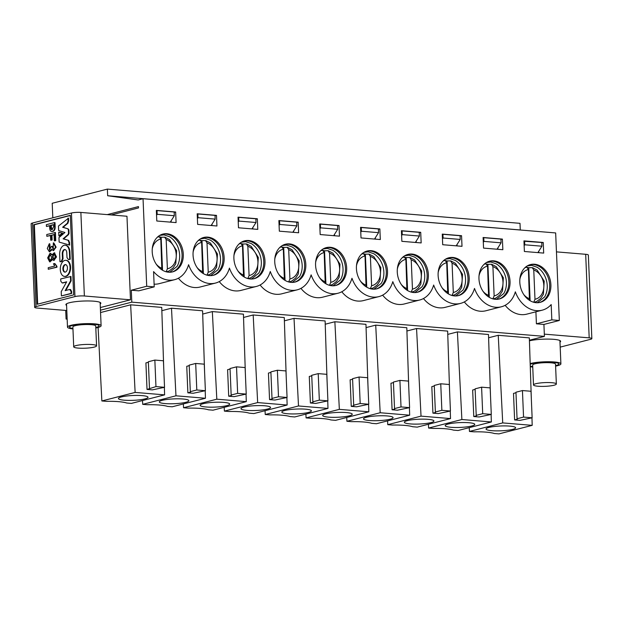 <?xml version="1.0" encoding="UTF-8"?>
<svg xmlns="http://www.w3.org/2000/svg" width="623" height="623" viewBox="0 0 623 623"><rect width="100%" height="100%" fill="white"/><g stroke="black" fill="none" stroke-linecap="round" stroke-linejoin="round"><path stroke-width="0.93" d="M146.709 286.253L154.216 286.876L138.804 290.832L131.297 290.217L146.709 286.253L143.041 198.714L555.661 232.94L559.329 320.479L543.918 324.435L544.416 336.373L529.41 340.228M52.823 217.809L52.207 203.277L107.382 189.104L519.995 223.33L520.275 229.957L521.038 230.066M154.216 286.876L153.577 271.589A27.583 21.587 75.6 0 0 174.611 279.688A27.583 21.587 75.6 0 0 188.59 264.713A27.583 21.587 75.6 0 0 215.457 283.076A27.583 21.587 75.6 0 0 229.435 268.1A27.583 21.587 75.6 0 0 256.302 286.463A27.583 21.587 75.6 0 0 270.281 271.488A27.583 21.587 75.6 0 0 297.148 289.851A27.583 21.587 75.6 0 0 311.126 274.875A27.583 21.587 75.6 0 0 337.985 293.238A27.583 21.587 75.6 0 0 351.972 278.263A27.583 21.587 75.6 0 0 378.831 296.626A27.583 21.587 75.6 0 0 392.809 281.651A27.583 21.587 75.6 0 0 419.676 300.013A27.583 21.587 75.6 0 0 433.655 285.038A27.583 21.587 75.6 0 0 460.522 303.401A27.583 21.587 75.6 0 0 474.5 288.426A27.583 21.587 75.6 0 0 501.359 306.789L485.948 310.752A27.583 21.587 -104.4 0 1 464.314 301.921M460.522 303.401L445.102 307.365A27.583 21.587 -104.4 0 1 423.469 298.534M419.676 300.013L404.257 303.977A27.583 21.587 -104.4 0 1 382.631 295.146M378.831 296.626L363.419 300.59A27.583 21.587 -104.4 0 1 341.786 291.759M337.985 293.238L322.574 297.202A27.583 21.587 -104.4 0 1 300.94 288.371M297.148 289.851L281.728 293.815A27.583 21.587 -104.4 0 1 260.095 284.984M256.302 286.463L240.883 290.427A27.583 21.587 -104.4 0 1 219.249 281.596M215.457 283.076L200.045 287.039A27.583 21.587 -104.4 0 1 178.412 278.208M174.611 279.688L159.2 283.652A27.583 21.587 -104.4 0 1 154.099 284.166M131.297 290.217L131.796 302.147L544.416 336.373M543.918 324.435L536.411 323.812L535.905 311.796M536.411 323.812L551.83 319.856L551.184 304.569A27.583 21.587 -104.4 0 1 542.205 310.176L526.793 314.14A27.583 21.587 -104.4 0 1 505.16 305.309M542.205 310.176A27.583 21.587 -104.4 0 1 515.346 291.813A27.583 21.587 75.6 0 1 501.359 306.789M551.83 319.856L559.329 320.479M156.35 210.395L175.647 211.991L176.091 222.606L156.794 221.001L156.35 210.395M166.948 233.742A19.508 15.271 -104.4 0 1 183.053 251.708A19.508 15.271 -104.4 0 1 172.602 271.869A19.508 15.271 -104.4 0 1 168.56 272.204A19.508 15.271 -104.4 0 1 152.448 254.239A19.508 15.271 -104.4 0 1 162.899 234.077A19.508 15.271 -104.4 0 1 166.948 233.742M197.195 213.782L216.493 215.379L216.936 225.993L197.639 224.389L197.195 213.782M207.786 237.129A19.508 15.271 -104.4 0 1 223.898 255.095A19.508 15.271 -104.4 0 1 213.448 275.257A19.508 15.271 -104.4 0 1 209.398 275.592A19.508 15.271 -104.4 0 1 193.294 257.626A19.508 15.271 -104.4 0 1 203.744 237.464A19.508 15.271 -104.4 0 1 207.786 237.129M238.041 217.17L257.338 218.766L257.782 229.381L238.484 227.777L238.041 217.17M248.632 240.517A19.508 15.271 -104.4 0 1 264.736 258.483A19.508 15.271 -104.4 0 1 254.293 278.645A19.508 15.271 -104.4 0 1 250.244 278.979A19.508 15.271 -104.4 0 1 234.139 261.014A19.508 15.271 -104.4 0 1 244.582 240.852A19.508 15.271 -104.4 0 1 248.632 240.517M278.886 220.558L298.176 222.154L298.627 232.768L279.33 231.164L278.886 220.558M289.477 243.905A19.508 15.271 -104.4 0 1 305.582 261.87A19.508 15.271 -104.4 0 1 295.138 282.032A19.508 15.271 -104.4 0 1 291.089 282.367A19.508 15.271 -104.4 0 1 274.984 264.401A19.508 15.271 -104.4 0 1 285.427 244.239A19.508 15.271 -104.4 0 1 289.477 243.905M319.724 223.945L339.021 225.542L339.465 236.156L320.175 234.552L319.724 223.945M330.322 247.292A19.508 15.271 -104.4 0 1 346.427 265.258A19.508 15.271 -104.4 0 1 335.976 285.42A19.508 15.271 -104.4 0 1 331.934 285.755A19.508 15.271 -104.4 0 1 315.822 267.789A19.508 15.271 -104.4 0 1 326.273 247.627A19.508 15.271 -104.4 0 1 330.322 247.292M360.569 227.333L379.866 228.929L380.31 239.544L361.013 237.939L360.569 227.333M371.16 250.68A19.508 15.271 -104.4 0 1 387.272 268.645A19.508 15.271 -104.4 0 1 376.822 288.807A19.508 15.271 -104.4 0 1 372.772 289.142A19.508 15.271 -104.4 0 1 356.668 271.176A19.508 15.271 -104.4 0 1 367.118 251.014A19.508 15.271 -104.4 0 1 371.16 250.68M401.414 230.72L420.712 232.317L421.156 242.931L401.858 241.327L401.414 230.72M412.005 254.067A19.508 15.271 -104.4 0 1 428.118 272.033A19.508 15.271 -104.4 0 1 417.667 292.195A19.508 15.271 -104.4 0 1 413.617 292.53A19.508 15.271 -104.4 0 1 397.513 274.564A19.508 15.271 -104.4 0 1 407.964 254.402A19.508 15.271 -104.4 0 1 412.005 254.067M442.26 234.108L461.557 235.704L462.001 246.319L442.704 244.714L442.26 234.108M452.851 257.455A19.508 15.271 -104.4 0 1 468.955 275.421A19.508 15.271 -104.4 0 1 458.512 295.582A19.508 15.271 -104.4 0 1 454.463 295.917A19.508 15.271 -104.4 0 1 438.358 277.951A19.508 15.271 -104.4 0 1 448.801 257.79A19.508 15.271 -104.4 0 1 452.851 257.455M483.105 237.495L502.395 239.092L502.847 249.706L483.549 248.102L483.105 237.495M493.696 260.842A19.508 15.271 -104.4 0 1 509.801 278.808A19.508 15.271 -104.4 0 1 499.358 298.97A19.508 15.271 -104.4 0 1 495.308 299.305A19.508 15.271 -104.4 0 1 479.204 281.339A19.508 15.271 -104.4 0 1 489.647 261.177A19.508 15.271 -104.4 0 1 493.696 260.842M523.943 240.883L543.24 242.479L543.684 253.094L524.387 251.49L523.943 240.883M534.542 264.23A19.508 15.271 -104.4 0 1 550.646 282.196A19.508 15.271 -104.4 0 1 540.196 302.357A19.508 15.271 -104.4 0 1 536.154 302.692A19.508 15.271 -104.4 0 1 520.041 284.727A19.508 15.271 -104.4 0 1 530.492 264.565A19.508 15.271 -104.4 0 1 534.542 264.23M157.019 210.59L174.167 212.007L174.323 215.722L157.175 214.304L157.019 210.59L156.365 210.753M174.183 212.373L175.647 211.991M171.099 220.846L171.154 222.193M111.182 214.943L138.508 207.926L138.454 206.595L107.242 214.616M197.865 213.977L215.013 215.394L215.169 219.109L198.021 217.692L197.865 213.977L197.211 214.141M215.028 215.76L216.493 215.379M211.999 225.581L211.945 224.233M238.702 217.365L255.858 218.782L256.014 222.497L238.858 221.079L238.702 217.365L238.056 217.528M255.874 219.148L257.338 218.766M252.845 228.968L252.79 227.621M279.548 220.752L296.704 222.17L296.86 225.884L279.704 224.459L279.548 220.752L278.902 220.916M296.719 222.536L298.176 222.154M293.69 232.356L293.628 231.008M320.393 224.14L337.549 225.557L337.705 229.272L320.549 227.847L320.393 224.14L319.739 224.303M337.557 225.923L339.021 225.542M334.528 235.743L334.473 234.396M361.239 227.527L378.387 228.945L378.543 232.659L361.395 231.234L361.239 227.527L360.585 227.691M378.402 229.311L379.866 228.929M375.373 239.131L375.319 237.784M402.084 230.915L419.232 232.332L419.388 236.047L402.24 234.622L402.084 230.915L401.43 231.078M419.248 232.698L420.712 232.317M416.219 242.518L416.164 241.171M442.922 234.303L460.078 235.72L460.233 239.434L443.078 238.009L442.922 234.303L442.275 234.466M460.093 236.086L461.557 235.704M457.064 245.906L457.002 244.559M483.767 237.69L500.923 239.107L501.079 242.822L483.923 241.397L483.767 237.69L483.113 237.854M500.939 239.473L502.395 239.092M497.909 249.293L497.847 247.946M523.959 241.241L541.761 242.495L541.917 246.21L537.89 252.611M541.776 242.861L543.24 242.479M538.747 252.681L538.693 251.334M143.041 198.714L138.174 199.967L107.654 195.739L520.275 229.957M107.382 189.104L107.654 195.739M65.719 310.425L66.085 319.031L67.144 318.758M100.459 310.199L131.796 302.147M130.472 299.811L84.37 295.987A6.728 1.098 177.6 0 0 74.955 296.587L36.017 306.586A6.728 1.098 177.6 0 0 34.654 307.31L31.15 223.75A6.728 1.098 -2.4 0 1 32.513 223.026L71.45 213.027A6.728 1.098 -2.4 0 1 80.873 212.427L126.967 216.251L130.472 299.811L100.342 307.544M66.085 319.031L67.159 319.116M100.552 312.544L130.651 304.811L161.739 307.388L163.732 368.162M161.848 310.675L171.496 308.198L202.584 310.776L204.578 371.549M202.693 314.062L212.342 311.586L243.429 314.163L245.415 374.937M243.538 317.45L253.187 314.973L284.275 317.551L286.261 378.325M284.376 320.837L294.025 318.361L325.113 320.938L327.106 381.712M325.222 324.225L334.87 321.748L365.958 324.326L367.952 385.1M366.067 327.612L375.716 325.136L406.803 327.714L408.797 388.487M406.912 331L416.561 328.523L447.649 331.101L449.635 391.875M447.758 334.387L457.407 331.911L488.494 334.489L490.48 395.262M488.596 337.775L498.244 335.299L529.332 337.876L531.326 398.65M101.861 400.963L135.129 392.42L164.604 394.865L131.344 403.408L126.703 403.019A25.566 4.174 177.6 0 0 106.502 401.344L101.861 400.963L98.107 327.449M135.129 392.42L130.651 304.811M164.604 394.865L164.363 387.35M164.534 387.311L155.96 386.595L154.847 360.071L163.421 360.779L164.534 387.311L152.378 389.881L147.02 389.437L145.907 362.913L148.375 362.274M147.02 389.437L155.96 386.595M154.847 360.071L148.352 361.737L149.465 388.261M142.161 395.621A14.804 2.414 -2.4 0 1 148.025 397.295A14.804 2.414 -2.4 0 1 139.864 399.802A14.804 2.414 -2.4 0 1 124.312 400.2A14.804 2.414 -2.4 0 1 118.448 398.533A14.804 2.414 -2.4 0 1 126.601 396.018A14.804 2.414 -2.4 0 1 142.161 395.621M169.082 272.235L170.04 272.041L177.08 266.371A19.508 15.271 75.6 0 0 169.472 236.732L163.966 234.879L159.628 235.455M171.995 272.01A19.508 15.271 75.6 0 0 181.776 251.622A19.508 15.271 75.6 0 0 165.726 234.053A19.508 15.271 75.6 0 0 162.292 234.248M209.928 275.623L210.886 275.428L217.925 269.759A19.508 15.271 75.6 0 0 210.317 240.12L204.811 238.266L200.474 238.843M212.832 275.397A19.508 15.271 75.6 0 0 222.613 255.009A19.508 15.271 75.6 0 0 206.571 237.441A19.508 15.271 75.6 0 0 203.137 237.636M182.998 399.008A14.804 2.414 177.6 0 0 167.447 399.405A14.804 2.414 177.6 0 0 159.293 401.921A14.804 2.414 177.6 0 0 165.157 403.587A14.804 2.414 177.6 0 0 180.709 403.19A14.804 2.414 177.6 0 0 188.862 400.682A14.804 2.414 177.6 0 0 182.998 399.008M142.706 404.35L147.347 404.732A25.566 4.174 -2.4 0 1 167.548 406.406L172.189 406.796L205.45 398.253L175.966 395.807L142.706 404.35L142.511 400.534M175.966 395.807L171.496 308.198M205.201 390.738L205.45 398.253M205.38 390.699L196.798 389.982L190.311 391.649L189.197 365.125L195.692 363.458L204.266 364.167L205.38 390.699L193.223 393.269L187.866 392.825L186.752 366.301L189.221 365.662M187.866 392.825L190.467 392.155L190.311 391.649M195.692 363.458L196.798 389.982M250.765 279.011L251.731 278.816L258.771 273.147A19.508 15.271 75.6 0 0 251.155 243.507L245.649 241.654L241.319 242.23M253.678 278.785A19.508 15.271 75.6 0 0 263.459 258.397A19.508 15.271 75.6 0 0 247.417 240.828A19.508 15.271 75.6 0 0 243.982 241.023M223.844 402.396A14.804 2.414 177.6 0 0 208.292 402.793A14.804 2.414 177.6 0 0 200.131 405.308A14.804 2.414 177.6 0 0 205.995 406.975A14.804 2.414 177.6 0 0 221.554 406.578A14.804 2.414 177.6 0 0 229.708 404.07A14.804 2.414 177.6 0 0 223.844 402.396M183.551 407.738L188.193 408.12A25.566 4.174 -2.4 0 1 208.386 409.794L213.027 410.183L246.295 401.64L216.812 399.195L183.551 407.738L183.357 403.922M216.812 399.195L212.342 311.586M246.046 394.125L246.295 401.64M246.225 394.086L237.643 393.37L231.156 395.037L230.043 368.512L236.53 366.846L245.112 367.554L246.225 394.086L234.069 396.656L228.703 396.212L227.597 369.688L230.066 369.05M228.703 396.212L231.312 395.543L231.156 395.037M236.53 366.846L237.643 393.37M291.611 282.398L292.576 282.203L299.616 276.534A19.508 15.271 75.6 0 0 292 246.895L286.494 245.041L282.164 245.618M294.523 282.172A19.508 15.271 75.6 0 0 304.304 261.785A19.508 15.271 75.6 0 0 288.262 244.216A19.508 15.271 75.6 0 0 284.828 244.411M264.689 405.783A14.804 2.414 177.6 0 0 249.138 406.18A14.804 2.414 177.6 0 0 240.976 408.696A14.804 2.414 177.6 0 0 246.84 410.362A14.804 2.414 177.6 0 0 262.392 409.965A14.804 2.414 177.6 0 0 270.553 407.458A14.804 2.414 177.6 0 0 264.689 405.783M224.397 411.125L229.038 411.507A25.566 4.174 -2.4 0 1 249.231 413.181L253.873 413.571L287.141 405.028L257.657 402.583L224.397 411.125L224.202 407.31M257.657 402.583L253.187 314.973M286.892 397.513L287.141 405.028M287.063 397.474L278.489 396.758L272.002 398.424L270.888 371.9L277.375 370.233L285.957 370.942L287.063 397.474L274.907 400.044L269.549 399.6L268.435 373.076L270.912 372.437M269.549 399.6L272.158 398.93L272.002 398.424M277.375 370.233L278.489 396.758M332.456 285.786L333.414 285.591L340.454 279.922A19.508 15.271 75.6 0 0 332.846 250.282L327.34 248.429L323.01 249.005M335.369 285.56A19.508 15.271 75.6 0 0 345.15 265.172A19.508 15.271 75.6 0 0 329.1 247.604A19.508 15.271 75.6 0 0 325.665 247.798M305.535 409.171A14.804 2.414 177.6 0 0 289.975 409.568A14.804 2.414 177.6 0 0 281.822 412.083A14.804 2.414 177.6 0 0 287.686 413.75A14.804 2.414 177.6 0 0 303.237 413.353A14.804 2.414 177.6 0 0 311.399 410.845A14.804 2.414 177.6 0 0 305.535 409.171M265.234 414.513L269.876 414.895A25.566 4.174 -2.4 0 1 290.077 416.569L294.718 416.958L327.978 408.415L298.503 405.97L265.234 414.513L265.04 410.697M298.503 405.97L294.025 318.361M327.737 400.9L327.978 408.415M327.908 400.862L319.334 400.145L312.839 401.812L311.734 375.287L318.221 373.621L326.795 374.33L327.908 400.862L315.752 403.431L310.394 402.988L309.281 376.463L311.757 375.825M310.394 402.988L313.003 402.318L312.839 401.812M318.221 373.621L319.334 400.145M373.302 289.173L374.259 288.979L381.299 283.309A19.508 15.271 75.6 0 0 373.691 253.67L368.185 251.817L363.848 252.393M376.214 288.947A19.508 15.271 75.6 0 0 385.995 268.56A19.508 15.271 75.6 0 0 369.945 250.991A19.508 15.271 75.6 0 0 366.511 251.186M346.38 412.558A14.804 2.414 177.6 0 0 330.821 412.956A14.804 2.414 177.6 0 0 322.667 415.471A14.804 2.414 177.6 0 0 328.531 417.137A14.804 2.414 177.6 0 0 344.083 416.74A14.804 2.414 177.6 0 0 352.244 414.233A14.804 2.414 177.6 0 0 346.38 412.558M306.08 417.901L310.721 418.282A25.566 4.174 -2.4 0 1 330.922 419.957L335.563 420.346L368.824 411.803L339.348 409.358L306.08 417.901L305.885 414.085M339.348 409.358L334.87 321.748M368.582 404.288L368.824 411.803M368.754 404.249L360.18 403.533L353.685 405.199L352.571 378.675L359.066 377.008L367.64 377.717L368.754 404.249L356.597 406.819L351.24 406.375L350.126 379.851L352.595 379.212M351.24 406.375L353.841 405.705L353.685 405.199M359.066 377.008L360.18 403.533M414.147 292.561L415.105 292.366L422.145 286.697A19.508 15.271 75.6 0 0 414.536 257.058L409.031 255.204L404.693 255.78M417.052 292.335A19.508 15.271 75.6 0 0 426.833 271.947A19.508 15.271 75.6 0 0 410.791 254.379A19.508 15.271 75.6 0 0 407.356 254.573M387.218 415.946A14.804 2.414 177.6 0 0 371.666 416.343A14.804 2.414 177.6 0 0 363.513 418.858A14.804 2.414 177.6 0 0 369.369 420.525A14.804 2.414 177.6 0 0 384.928 420.128A14.804 2.414 177.6 0 0 393.082 417.62A14.804 2.414 177.6 0 0 387.218 415.946M346.925 421.288L351.567 421.67A25.566 4.174 -2.4 0 1 371.767 423.344L376.409 423.733L409.669 415.191L380.186 412.745L346.925 421.288L346.731 417.472M380.186 412.745L375.716 325.136M409.42 407.676L409.669 415.191M409.599 407.637L401.017 406.92L394.53 408.587L393.417 382.063L399.911 380.396L408.486 381.105L409.599 407.637L397.443 410.207L392.085 409.763L390.971 383.238L393.44 382.6M392.085 409.763L394.686 409.093L394.53 408.587M399.911 380.396L401.017 406.92M454.985 295.948L455.95 295.754L462.99 290.084A19.508 15.271 75.6 0 0 455.374 260.445L449.868 258.592L445.538 259.168M457.897 295.723A19.508 15.271 75.6 0 0 467.678 275.335A19.508 15.271 75.6 0 0 451.636 257.766A19.508 15.271 75.6 0 0 448.202 257.961M428.063 419.334A14.804 2.414 177.6 0 0 412.512 419.731A14.804 2.414 177.6 0 0 404.35 422.246A14.804 2.414 177.6 0 0 410.214 423.913A14.804 2.414 177.6 0 0 425.774 423.515A14.804 2.414 177.6 0 0 433.927 421.008A14.804 2.414 177.6 0 0 428.063 419.334M387.771 424.676L392.412 425.057A25.566 4.174 -2.4 0 1 412.605 426.732L417.246 427.121L450.515 418.578L421.031 416.133L387.771 424.676L387.576 420.86M421.031 416.133L416.561 328.523M450.265 411.063L450.515 418.578M450.437 411.024L441.863 410.308L435.376 411.974L434.262 385.45L440.749 383.784L449.331 384.492L450.437 411.024L438.288 413.594L432.923 413.15L431.817 386.626L434.286 385.987M432.923 413.15L435.532 412.481L435.376 411.974M440.749 383.784L441.863 410.308M495.83 299.336L496.788 299.141L503.836 293.472A19.508 15.271 75.6 0 0 496.22 263.833L490.714 261.979L486.384 262.556M498.743 299.11A19.508 15.271 75.6 0 0 508.524 278.722A19.508 15.271 75.6 0 0 492.482 261.154A19.508 15.271 75.6 0 0 489.047 261.349M468.909 422.721A14.804 2.414 177.6 0 0 453.357 423.118A14.804 2.414 177.6 0 0 445.196 425.634A14.804 2.414 177.6 0 0 451.06 427.3A14.804 2.414 177.6 0 0 466.611 426.903A14.804 2.414 177.6 0 0 474.773 424.395A14.804 2.414 177.6 0 0 468.909 422.721M428.616 428.063L433.258 428.445A25.566 4.174 -2.4 0 1 453.451 430.119L458.092 430.509L491.36 421.966L461.877 419.52L428.616 428.063L428.422 424.247M461.877 419.52L457.407 331.911M491.111 414.451L491.36 421.966M491.282 414.412L482.708 413.695L476.221 415.362L475.108 388.838L481.595 387.171L490.169 387.88L491.282 414.412L479.126 416.982L473.768 416.538L472.655 390.014L475.131 389.375M473.768 416.538L476.377 415.868L476.221 415.362M481.595 387.171L482.708 413.695M536.676 302.723L537.633 302.529L544.673 296.86A19.508 15.271 75.6 0 0 537.065 267.22L531.559 265.367L527.222 265.943M539.588 302.498A19.508 15.271 75.6 0 0 549.369 282.11A19.508 15.271 75.6 0 0 533.319 264.541A19.508 15.271 75.6 0 0 529.885 264.736M509.754 426.109A14.804 2.414 177.6 0 0 494.195 426.506A14.804 2.414 177.6 0 0 486.041 429.021A14.804 2.414 177.6 0 0 491.905 430.688A14.804 2.414 177.6 0 0 507.457 430.291A14.804 2.414 177.6 0 0 515.618 427.783A14.804 2.414 177.6 0 0 509.754 426.109M469.454 431.451L474.095 431.832A25.566 4.174 -2.4 0 1 494.296 433.507L498.937 433.896L532.198 425.353L502.722 422.908L469.454 431.451L469.259 427.635M502.722 422.908L498.244 335.299M531.956 417.838L532.198 425.353M532.128 417.799L523.554 417.083L517.059 418.749L515.953 392.225L522.44 390.559L531.014 391.267L532.128 417.799L519.971 420.369L514.614 419.925L513.5 393.401L515.969 392.763M514.614 419.925L517.222 419.256L517.059 418.749M522.44 390.559L523.554 417.083M34.654 307.31A6.728 1.098 177.6 0 0 37.318 308.074L66.801 310.519M66.583 305.387A17.491 2.858 -2.4 0 1 65.882 304.631A17.491 2.858 -2.4 0 1 69.418 302.739A17.491 2.858 -2.4 0 1 88.863 300.964A17.491 2.858 -2.4 0 1 100.833 303.167A17.491 2.858 -2.4 0 1 100.194 303.977M73.654 294.905L37.146 304.281L33.813 224.701L70.321 215.324L73.654 294.905M560.194 347.12L590.487 339.34A6.728 1.098 177.6 0 0 591.85 338.616A6.728 1.098 177.6 0 0 589.187 337.853L544.323 334.138M529.433 340.82A17.491 2.858 -2.4 0 1 548.824 339.099A17.491 2.858 -2.4 0 1 560.622 341.295A17.491 2.858 -2.4 0 1 559.984 342.113M589.187 337.853L585.682 254.293L556.456 251.871M585.682 254.293A6.728 1.098 -2.4 0 1 588.346 255.056L591.85 338.616M37.676 304.149L34.351 224.747L33.813 224.701M34.351 224.747L70.329 215.503M50.603 255.009C48.719 256.699 48.563 258.436 50.128 260.227M66.1 260.352A8.076 4.852 94.7 0 1 66.365 260.359A8.076 4.852 94.7 0 1 70.578 267.976A8.076 4.852 94.7 0 1 66.03 276.363A8.076 4.852 94.7 0 1 65.033 276.448A8.076 4.852 94.7 0 1 64.769 276.417M70.422 276.433L70.601 280.794L65.142 290.637L69.683 289.469L71.045 291.338L71.131 293.41L61.397 295.909L61.218 291.657L66.669 281.806L62.183 282.959L60.781 281.168L60.688 278.933L70.96 276.48L71.139 280.833L65.797 290.466M71.045 291.338L71.583 291.385L70.524 289.516L69.683 289.469M71.583 291.385L71.668 293.456L61.397 295.909M66.552 282.024L62.721 283.006M54.466 222.598L54.629 226.632C54.684 229.295 53.921 230.876 52.34 231.374C50.743 231.694 49.863 230.533 49.7 227.893L49.606 225.651L46.429 226.461L46.351 224.677L54.466 222.598L55.003 222.637L55.167 226.671C55.221 229.342 54.458 230.923 52.877 231.421L51.943 231.437M49.614 225.83L46.429 226.461M54.061 234.645L51.927 235.19L52.13 239.995L51.226 240.229L50.697 240.182L50.494 235.377L46.842 236.312L50.502 235.556M46.842 236.312L46.764 234.528L55.416 232.488L55.751 240.634L54.855 240.867L54.318 240.821L54.053 234.458L51.927 235.19M52.542 259.705L49.918 261.831M50.697 253.397L49.949 253.39L52.028 254.893L54.201 252.798L55.961 256.886L53.609 260.406L52.145 258.864L49.638 261.831L47.652 257.899L49.949 253.39M50.486 253.429L52.566 254.939M54.458 252.845L56.498 256.933L53.874 260.406M54.894 263.591L56.927 266.286L56.966 267.212L48.267 269.261L48.205 267.711L54.746 266.029L53.453 263.778L54.894 263.591M51.911 246.303L53.243 248.974L53.298 242.884L55.579 247.121L53.22 250.539L51.74 249.091L49.31 251.739L47.278 248.491L49.264 243.764L49.443 250.096L51.288 246.459L52.441 246.342L53.516 248.951M53.298 242.884L53.835 242.931L56.117 247.167L53.5 250.539M52.114 249.761L49.583 251.739M49.264 243.764L49.793 243.811L49.996 245.174L49.715 250.08M65.431 245.236A8.138 4.891 94.7 0 1 65.703 245.252A8.138 4.891 94.7 0 1 69.932 252.097L70.235 259.269L68.951 259.596M65.072 249.566A3.808 2.29 -85.3 0 0 64.909 249.597A3.808 2.29 -85.3 0 0 62.806 253.927L63.016 258.802L61.778 261.442L60.493 261.769L59.964 261.722L59.66 254.558A8.138 4.891 94.7 0 1 64.192 245.283A8.138 4.891 94.7 0 1 65.166 245.205A8.138 4.891 94.7 0 1 69.402 252.058L69.698 259.223L70.235 259.269M68.514 218.151L68.623 220.721L67.938 223.221L63.149 227.278L68.203 228.921L68.904 229.848L69.052 233.43L68.444 234.692L63.632 238.866L68.662 240.408L69.535 242.503L69.644 245.073L59.138 242.106L58.951 237.589L64.924 232.496L58.655 230.549L58.469 226.04L68.514 218.151M59.263 232.254L62.666 233.259L59.419 235.969L58.881 235.922L58.726 232.215L59.263 232.254M65.742 264.643A3.777 2.266 -85.3 0 0 63.437 268.217A3.777 2.266 -85.3 0 0 65.119 272.119M54.365 254.316L54.318 254.332C52.799 255.897 52.682 257.392 53.952 258.825M53.648 224.794L51.039 225.464L51.997 229.638M58.726 232.215L62.666 233.259M62.129 233.212L58.881 235.922M67.977 218.105L68.086 220.674L68.623 220.721M68.086 220.674L67.401 223.174L67.938 223.221M67.401 223.174L62.612 227.239L63.149 227.278M62.612 227.239L68.203 228.921M67.666 228.875L68.904 229.848M68.366 229.801L68.514 233.391L69.052 233.43M68.514 233.391L67.907 234.653L68.444 234.692M67.907 234.653L63.094 238.827L63.632 238.866M63.094 238.827L68.662 240.408M68.125 240.361L68.997 242.464L69.535 242.503M68.997 242.464L69.106 245.034M69.698 259.223L68.631 259.612M68.421 259.55L66.996 257.603L66.786 252.728A3.808 2.29 -85.3 0 0 64.808 249.519A3.808 2.29 -85.3 0 0 64.371 249.55L64.909 249.597M64.371 249.55A3.808 2.29 -85.3 0 0 62.269 253.888L62.479 258.763L63.016 258.802M62.479 258.763L61.241 261.395L61.778 261.442M61.241 261.395L59.964 261.722M49.458 245.127L49.996 245.174M54.357 263.545L56.927 266.286M56.389 266.239L56.428 267.166L56.966 267.212M56.428 267.166L48.267 269.261M52.13 239.995L50.697 240.182M54.879 232.449L55.221 240.587L55.751 240.634M55.221 240.587L54.318 240.821M51.39 235.144L51.592 239.956M70.601 280.794L71.139 280.833M71.131 293.41L71.668 293.456M65.501 276.324A8.076 4.852 94.7 0 1 64.496 276.41A8.076 4.852 94.7 0 1 60.33 267.96A8.076 4.852 94.7 0 1 65.828 260.313A8.076 4.852 94.7 0 1 70.041 267.937A8.076 4.852 94.7 0 1 65.501 276.324M50.066 254.963L50.346 254.947C52.052 257.221 51.888 258.981 49.863 260.243C48.033 258.709 48.096 256.949 50.066 254.963L50.595 255.009M53.78 254.285L54.115 254.254C55.579 256.279 55.431 257.813 53.671 258.849C52.145 257.657 52.184 256.139 53.78 254.285L54.318 254.332M52.262 229.591C51.148 229.887 50.588 229.093 50.58 227.2L50.51 225.417L53.64 224.615L53.71 226.398L52.262 229.591L51.709 229.646M65.322 272.087A3.777 2.266 94.7 0 1 64.854 272.126A3.777 2.266 94.7 0 1 62.9 268.17A3.777 2.266 94.7 0 1 65.477 264.596A3.777 2.266 94.7 0 1 67.448 268.163A3.777 2.266 94.7 0 1 65.322 272.087M51.039 225.464L50.51 225.417M157.175 214.304L156.56 215.278M174.323 215.722L170.297 222.123M198.021 217.692L197.398 218.665M215.169 219.109L211.142 225.51M238.858 221.079L238.243 222.053M256.014 222.497L251.98 228.898M279.704 224.459L279.088 225.44M296.86 225.884L292.826 232.286M320.549 227.847L319.934 228.828M337.705 229.272L333.671 235.673M361.395 231.234L360.772 232.215M378.543 232.659L374.516 239.061M402.24 234.622L401.617 235.603M419.388 236.047L415.362 242.448M443.078 238.009L442.462 238.991M460.233 239.434L456.2 245.836M483.923 241.397L483.308 242.378M501.079 242.822L497.045 249.223M524.613 241.078L524.768 244.784L524.153 245.766M524.768 244.784L541.917 246.21M166.17 239.489L167.392 268.778A15.232 11.923 75.6 0 0 176.239 254.916A15.232 11.923 75.6 0 0 166.17 239.489L164.659 237.168L161.155 237.238L162.533 270.242M161.855 269.821L160.804 239.045L159.301 236.724L157.853 236.748M166.115 271.815L167.392 268.778M157.931 236.685A18.713 14.641 -104.4 0 1 158.655 236.732M159.924 236.927A18.713 14.641 -104.4 0 1 161.155 237.238M207.007 242.877L208.238 272.165A15.232 11.923 75.6 0 0 217.077 258.304A15.232 11.923 75.6 0 0 207.007 242.877L205.504 240.556L201.992 240.626L203.378 273.629M202.693 273.209L201.65 242.433L200.147 240.112L198.698 240.135M206.953 275.202L208.238 272.165M198.776 240.073A18.713 14.641 -104.4 0 1 199.5 240.12M200.77 240.314A18.713 14.641 -104.4 0 1 201.992 240.626M247.853 246.264L249.083 275.553A15.232 11.923 75.6 0 0 257.922 261.691A15.232 11.923 75.6 0 0 247.853 246.264L246.35 243.943L242.838 244.014L244.224 277.017M243.538 276.596L242.495 245.82L240.984 243.5L239.536 243.523M247.798 278.59L249.083 275.553M239.614 243.461A18.713 14.641 -104.4 0 1 240.346 243.507M241.615 243.702A18.713 14.641 -104.4 0 1 242.838 244.014M288.698 249.652L289.929 278.94A15.232 11.923 75.6 0 0 298.767 265.079A15.232 11.923 75.6 0 0 288.698 249.652L287.187 247.331L283.683 247.401L285.069 280.405M284.384 279.984L283.34 249.208L281.83 246.887L280.381 246.91M288.644 281.978L289.929 278.94M280.459 246.848A18.713 14.641 -104.4 0 1 281.191 246.895M282.46 247.09A18.713 14.641 -104.4 0 1 283.683 247.401M329.544 253.039L330.766 282.328A15.232 11.923 75.6 0 0 339.613 268.466A15.232 11.923 75.6 0 0 329.544 253.039L328.033 250.719L324.528 250.789L325.907 283.792M325.229 283.372L324.178 252.595L322.675 250.275L321.227 250.298M329.489 285.365L330.766 282.328M321.304 250.236A18.713 14.641 -104.4 0 1 322.029 250.282M323.298 250.477A18.713 14.641 -104.4 0 1 324.528 250.789M370.389 256.427L371.612 285.716A15.232 11.923 75.6 0 0 380.451 271.854A15.232 11.923 75.6 0 0 370.389 256.427L368.878 254.106L365.374 254.176L366.752 287.18M366.067 286.759L365.023 255.983L363.521 253.662L362.072 253.686M370.327 288.753L371.612 285.716M362.15 253.623A18.713 14.641 -104.4 0 1 362.874 253.67M364.144 253.865A18.713 14.641 -104.4 0 1 365.374 254.176M411.227 259.814L412.457 289.103A15.232 11.923 75.6 0 0 421.296 275.241A15.232 11.923 75.6 0 0 411.227 259.814L409.724 257.494L406.212 257.564L407.598 290.567M406.912 290.147L405.869 259.37L404.358 257.05L402.917 257.073M411.172 292.14L412.457 289.103M402.995 257.011A18.713 14.641 -104.4 0 1 403.72 257.058M404.989 257.252A18.713 14.641 -104.4 0 1 406.212 257.564M452.072 263.202L453.303 292.491A15.232 11.923 75.6 0 0 462.141 278.629A15.232 11.923 75.6 0 0 452.072 263.202L450.569 260.881L447.057 260.951L448.443 293.955M447.758 293.534L446.714 262.758L445.204 260.437L443.755 260.461M452.018 295.528L453.303 292.491M443.833 260.398A18.713 14.641 -104.4 0 1 444.565 260.445M445.834 260.64A18.713 14.641 -104.4 0 1 447.057 260.951M492.918 266.589L494.14 295.878A15.232 11.923 75.6 0 0 502.987 282.017A15.232 11.923 75.6 0 0 492.918 266.589L491.407 264.269L487.902 264.339L489.289 297.342M488.603 296.922L487.56 266.146L486.049 263.825L484.601 263.848M492.863 298.915L494.14 295.878M484.678 263.786A18.713 14.641 -104.4 0 1 485.41 263.833M486.68 264.027A18.713 14.641 -104.4 0 1 487.902 264.339M533.763 269.977L534.986 299.266A15.232 11.923 75.6 0 0 543.832 285.404A15.232 11.923 75.6 0 0 533.763 269.977L532.252 267.656L528.748 267.726L530.126 300.73M529.449 300.309L528.397 269.533L526.894 267.212L525.446 267.236M533.709 302.303L534.986 299.266M525.524 267.174A18.713 14.641 -104.4 0 1 526.248 267.22M527.517 267.415A18.713 14.641 -104.4 0 1 528.748 267.726M530.204 364.315A14.804 2.414 -2.4 0 1 532.299 363.598A14.804 2.414 -2.4 0 1 548.746 362.095A14.804 2.414 -2.4 0 1 558.878 363.957A14.804 2.414 -2.4 0 1 555.88 365.553A14.804 2.414 -2.4 0 1 555.584 365.631M532.727 366.589A14.804 2.414 -2.4 0 1 530.259 365.997M530.181 363.606A16.821 2.749 -2.4 0 1 530.687 363.466A16.821 2.749 -2.4 0 1 549.385 361.753A16.821 2.749 -2.4 0 1 560.895 363.871A16.821 2.749 -2.4 0 1 557.492 365.693A16.821 2.749 -2.4 0 1 555.599 366.114M532.751 367.072A16.821 2.749 -2.4 0 1 530.282 366.706M533.498 384.952L532.665 365.055A11.44 1.869 -2.4 0 1 534.978 363.824A11.44 1.869 -2.4 0 1 547.687 362.656A11.44 1.869 -2.4 0 1 555.514 364.097L556.355 383.994A11.44 1.869 -2.4 0 1 554.034 385.232A11.44 1.869 -2.4 0 1 541.325 386.392A11.44 1.869 -2.4 0 1 533.498 384.952A11.44 1.869 -2.4 0 1 535.811 383.721A11.44 1.869 -2.4 0 1 548.52 382.553A11.44 1.869 -2.4 0 1 556.355 383.994M72.938 328.453A14.804 2.414 -2.4 0 1 69.511 327.067A14.804 2.414 -2.4 0 1 72.509 325.463A14.804 2.414 -2.4 0 1 88.964 323.96A14.804 2.414 -2.4 0 1 99.088 325.821A14.804 2.414 -2.4 0 1 96.098 327.425A14.804 2.414 -2.4 0 1 95.794 327.496M72.961 328.936A16.821 2.749 -2.4 0 1 67.494 327.153A16.821 2.749 -2.4 0 1 70.905 325.331A16.821 2.749 -2.4 0 1 89.595 323.617A16.821 2.749 -2.4 0 1 101.105 325.743A16.821 2.749 -2.4 0 1 97.702 327.558A16.821 2.749 -2.4 0 1 95.817 327.978M73.709 346.816L72.875 326.927A11.44 1.869 -2.4 0 1 75.188 325.689A11.44 1.869 -2.4 0 1 87.905 324.528A11.44 1.869 -2.4 0 1 95.732 325.969L96.565 345.858A11.44 1.869 -2.4 0 1 94.252 347.097A11.44 1.869 -2.4 0 1 81.535 348.257A11.44 1.869 -2.4 0 1 73.709 346.816A11.44 1.869 -2.4 0 1 76.022 345.586A11.44 1.869 -2.4 0 1 88.739 344.418A11.44 1.869 -2.4 0 1 96.565 345.858M80.873 212.427L84.37 295.987M71.45 213.027L74.955 296.587M32.513 223.026L36.017 306.586M69.402 252.058L69.932 252.097M62.269 253.888L62.806 253.927M55.167 226.671L54.629 226.632M51.117 227.247L50.58 227.2M160.804 239.045A15.232 11.923 75.6 0 0 152.261 248.803M156.194 264.097A15.232 11.923 75.6 0 0 162.035 268.334M166.232 271.799A17.896 14.002 75.6 0 0 169.503 270.701L173.093 267.929L175.787 263.739L176.621 250.641L169.565 239.637L165.025 237.231M159.301 236.724A17.896 14.002 75.6 0 0 157.346 237.207M201.65 242.433A15.232 11.923 75.6 0 0 193.107 252.19M197.032 267.485A15.232 11.923 75.6 0 0 202.88 271.721M207.077 275.187A17.896 14.002 75.6 0 0 210.348 274.089L213.938 271.317L216.633 267.127L217.458 254.028L210.41 243.025L205.863 240.618M200.147 240.112A17.896 14.002 75.6 0 0 198.192 240.595M242.495 245.82A15.232 11.923 75.6 0 0 233.952 255.578M237.877 270.873A15.232 11.923 75.6 0 0 243.718 275.109M247.915 278.574A17.896 14.002 75.6 0 0 251.186 277.476L254.784 274.704L257.478 270.514L258.304 257.416L251.256 246.412L246.708 244.006M240.984 243.5A17.896 14.002 75.6 0 0 239.037 243.982M283.34 249.208A15.232 11.923 75.6 0 0 274.798 258.966M278.722 274.26A15.232 11.923 75.6 0 0 284.563 278.497M288.761 281.962A17.896 14.002 75.6 0 0 292.031 280.864L295.629 278.092L298.316 273.902L299.149 260.803L292.094 249.8L287.553 247.393M281.83 246.887A17.896 14.002 75.6 0 0 279.883 247.37M324.178 252.595A15.232 11.923 75.6 0 0 315.635 262.353M319.568 277.648A15.232 11.923 75.6 0 0 325.408 281.884M329.606 285.35A17.896 14.002 75.6 0 0 332.877 284.252L336.475 281.479L339.161 277.29L339.994 264.191L332.939 253.187L328.399 250.781M322.675 250.275A17.896 14.002 75.6 0 0 320.72 250.758M365.023 255.983A15.232 11.923 75.6 0 0 356.481 265.741M360.413 281.035A15.232 11.923 75.6 0 0 366.254 285.272M370.451 288.737A17.896 14.002 75.6 0 0 373.722 287.639L377.312 284.867L380.007 280.677L380.832 267.579L373.784 256.575L369.244 254.168M363.521 253.662A17.896 14.002 75.6 0 0 361.566 254.145M405.869 259.37A15.232 11.923 75.6 0 0 397.326 269.128M401.251 284.423A15.232 11.923 75.6 0 0 407.099 288.659M411.297 292.125A17.896 14.002 75.6 0 0 414.568 291.027L418.158 288.254L420.852 284.065L421.678 270.966L414.63 259.962L410.082 257.556M404.358 257.05A17.896 14.002 75.6 0 0 402.411 257.533M446.714 262.758A15.232 11.923 75.6 0 0 438.171 272.516M442.096 287.81A15.232 11.923 75.6 0 0 447.937 292.047M452.134 295.512A17.896 14.002 75.6 0 0 455.405 294.414L459.003 291.642L461.69 287.452L462.523 274.354L455.475 263.35L450.927 260.944M445.204 260.437A17.896 14.002 75.6 0 0 443.257 260.92M487.56 266.146A15.232 11.923 75.6 0 0 479.017 275.903M482.942 291.198A15.232 11.923 75.6 0 0 488.782 295.434M492.98 298.9A17.896 14.002 75.6 0 0 496.251 297.802L499.848 295.029L502.535 290.84L503.368 277.741L496.313 266.737L491.773 264.331M486.049 263.825A17.896 14.002 75.6 0 0 484.094 264.308M528.397 269.533A15.232 11.923 75.6 0 0 519.855 279.291M523.787 294.586A15.232 11.923 75.6 0 0 529.628 298.822M533.825 302.287A17.896 14.002 75.6 0 0 537.096 301.189L540.686 298.417L543.381 294.227L544.214 281.129L537.158 270.125L532.618 267.719M526.894 267.212A17.896 14.002 75.6 0 0 524.94 267.695M65.703 245.252L65.166 245.205M53.757 250.586L53.22 250.539M49.848 251.785L49.31 251.739M50.175 261.878L49.638 261.831M54.738 252.837L54.201 252.798M54.146 260.453L53.609 260.406M66.365 260.359L65.828 260.313M65.033 276.448L64.496 276.41M169.503 270.701L167.034 271.986M210.348 274.089L207.872 275.374M251.186 277.476L248.717 278.761M292.031 280.864L289.563 282.149M332.877 284.252L330.408 285.536M373.722 287.639L371.253 288.924M414.568 291.027L412.091 292.312M455.405 294.414L452.937 295.699M496.251 297.802L493.782 299.087M537.096 301.189L534.627 302.474M559.913 340.54L560.895 363.871M66.521 303.822L67.494 327.153M100.132 302.412L101.105 325.743"/></g></svg>
